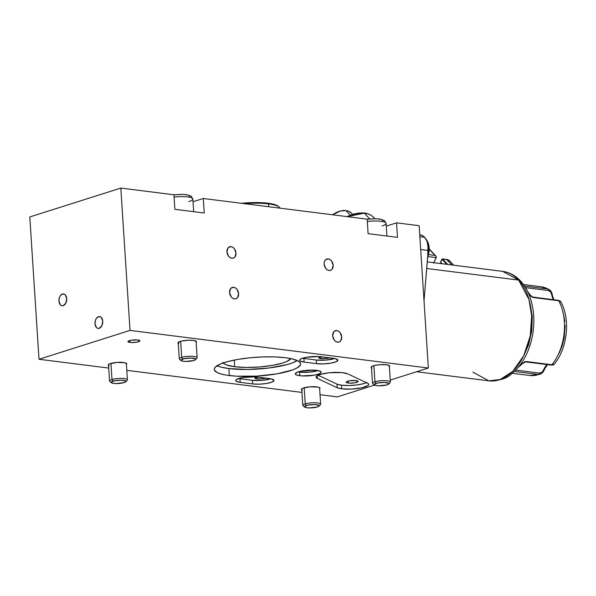 <?xml version="1.0" encoding="UTF-8"?>
<svg xmlns="http://www.w3.org/2000/svg" width="596" height="596" viewBox="0 0 596 596"><rect width="100%" height="100%" fill="white"/><g stroke="black" fill="none" stroke-linecap="round" stroke-linejoin="round"><path stroke-width="0.89" d="M352.43 214.128L351.692 213.331A17.895 12.024 137.1 0 0 345.993 210.567L350.061 214.955L345.993 210.567L348.496 211.193L351.729 213.368M346.544 216.549L363.895 212.906C368.157 213.457 371.628 215.141 374.295 217.965A31.312 21.039 137.1 0 0 364.327 213.137L369.662 218.896L364.327 213.137A31.312 21.039 137.1 0 0 347.334 216.646L364.327 213.137A1.49 0.961 -82.8 0 0 363.88 212.899A1.49 0.961 97.2 0 1 364.327 213.137A31.312 21.039 -42.9 0 1 374.363 218.039M524.867 361.66L525.359 361.653A1.49 0.961 97.2 0 1 525.359 361.653A1.49 0.961 97.2 0 0 525.806 361.906A1.49 0.961 -82.8 0 0 526.544 361.548L551.859 364.737A44.73 28.869 -82.8 0 0 558.765 300.749L533.45 297.56L531.409 296.629L529.851 294.968A44.73 28.869 -82.8 0 0 528.034 292.353A44.73 28.869 97.2 0 1 529.851 294.968L533.45 297.56L558.765 300.749A44.73 28.869 97.2 0 1 551.859 364.737L554.034 364.312M558.176 300.287A1.49 0.961 97.2 0 1 558.601 300.518A1.49 0.961 -82.8 0 0 558.169 300.287L532.854 297.091A1.49 0.961 97.2 0 1 533.286 297.329L558.601 300.518A1.49 0.961 97.2 0 1 558.765 300.749L560.747 301.71M551.859 364.737A1.49 0.961 97.2 0 1 551.129 365.102A1.49 0.961 -82.8 0 0 551.859 364.737L526.544 361.548L522.483 363.307A44.73 28.869 97.2 0 1 518.639 366.816A44.73 28.869 -82.8 0 0 522.483 363.307L524.353 361.988L526.544 361.548A1.49 0.961 97.2 0 1 525.806 361.906L551.121 365.102A1.49 0.961 97.2 0 1 550.689 364.864M544.237 368.686A1.49 0.425 -158.2 0 1 544.491 369.095A1.49 0.425 -158.2 0 1 543.924 369.207A10.437 6.735 -82.8 0 1 547.232 364.61A10.437 6.735 -82.8 0 0 543.924 369.207A1.49 0.425 21.8 0 0 544.491 369.095C544.044 371.122 542.613 372.865 540.207 374.325L529.725 375.48A44.73 28.869 -82.8 0 0 538.65 374.489L514.341 371.427L538.65 374.489A44.73 28.869 97.2 0 1 529.233 375.413M416.611 371.74L488.869 380.844A55.167 35.604 -82.8 0 0 528.324 343.855A55.167 35.604 -82.8 0 0 518.647 280.083A5.967 4.008 -42.9 0 1 520.576 281.036A5.967 4.008 137.1 0 0 518.647 280.083L529.01 299.527L531.662 315.925L530.261 335.853L523.668 355.842L512.806 371.286L500.327 379.473L488.869 380.844L472.889 372.135M419.74 234.809L422.475 235.599L424.628 237.297L419.86 236.694L424.628 237.297A15.511 10.005 -82.8 0 0 420.135 234.846L419.74 234.794M518.647 280.083L426.729 268.491L518.647 280.083A55.167 35.604 -82.8 0 0 502.666 271.374L518.647 280.083M540.445 286.661A44.73 28.869 97.2 0 1 547.873 289.015A44.73 28.869 -82.8 0 0 540.915 286.713L549.117 289.425C551.009 290.818 552.112 292.882 552.418 295.631A1.49 0.484 170.3 0 0 551.889 295.355A10.437 6.735 -82.8 0 0 553.587 299.706A10.437 6.735 -82.8 0 1 551.889 295.355A1.49 0.484 -9.7 0 1 552.418 295.623L553.937 299.751M529.963 303.073L532.243 316.543L531.766 330.892L528.577 344.875L522.953 357.295M424.628 237.297L427.056 241.32L428.315 248.532L424.017 300.95L428.233 250.476A15.511 10.005 -82.8 0 0 424.628 237.297M420.694 249.53L428.233 250.476L420.694 249.53M524.517 286.065L547.873 289.015A1.49 0.961 97.2 0 1 548.409 290.528L550.756 292.1L551.889 295.355C551.62 292.792 550.466 291.183 548.409 290.528A1.49 0.961 -82.8 0 0 547.873 289.015L524.517 286.065M563.376 313.63L564.814 321.356M565.097 325.423L564.196 337.865L562.17 345.881L559.108 353.234M560.881 302.105L560.27 301.241L558.765 300.749A1.49 0.961 -82.8 0 0 558.601 300.518L533.286 297.329A1.49 0.961 97.2 0 1 533.45 297.56A1.49 0.961 -82.8 0 0 533.286 297.329A1.49 0.961 -82.8 0 0 532.861 297.091L530.38 295.266A1.49 0.894 147.8 0 0 529.851 294.968A1.49 0.894 -32.2 0 1 530.38 295.273L527.616 291.481M525.516 287.637L548.409 290.528L525.516 287.637M539.507 373.096L515.704 370.094L539.507 373.096A1.49 0.961 97.2 0 1 538.65 374.489A1.49 0.961 -82.8 0 0 539.507 373.096L542.122 372.142L543.924 369.207C542.986 371.792 541.511 373.089 539.507 373.096M549.08 289.41L547.873 289.015M522.483 363.307A1.49 0.857 43.4 0 0 523.079 363.143A1.49 0.857 -136.6 0 1 522.483 363.307M433.873 262.694A29.822 20.04 -42.9 0 1 435.043 260.079L436.272 257.606L427.861 256.548L436.272 257.606L436.369 257.062L433.709 263.127M435.683 255.87L429.358 249.314L435.005 255.416L428.576 254.604L435.005 255.416L436.16 256.451M453.668 265.19L449.622 260.832A8.947 6.012 137.1 0 0 446.777 259.454L451.887 264.967L446.501 259.424M440.742 262.665L441.949 263.715L440.586 262.247L442.597 258.932L447.708 264.445L442.597 258.932L446.777 259.454A8.947 6.012 -42.9 0 1 449.675 260.892M442.068 259.26L446.769 264.326L442.068 259.26L442.597 258.932L440.697 262.046M332.672 214.798L340.234 211.051L345.993 210.567A17.895 12.024 137.1 0 0 332.672 214.798M442.597 258.932L446.777 259.454L442.008 259.104L440.526 262.091L441.599 263.67M426.252 239.577A13.417 8.664 97.2 0 1 428.099 242.736A13.417 8.664 97.2 0 1 427.712 256.72A13.417 8.664 -82.8 0 0 426.252 239.577M279.978 208.153A32.802 7.159 176.3 0 0 268.468 203.892A32.802 7.159 -3.7 0 1 279.129 207.013L278.205 206.238A31.908 6.958 176.3 0 0 267.835 203.206L268.468 203.892L268.647 206.723L268.468 203.892A32.802 7.159 176.3 0 0 244.598 203.69A32.802 7.159 -3.7 0 1 268.468 203.892L267.835 203.206L272.186 203.921L278.228 206.261M241.469 203.296L256.965 202.558L267.835 203.206A31.908 6.958 176.3 0 0 241.469 203.296M178.211 342.335L179.277 358.874A8.947 1.952 -3.7 0 1 181.706 357.354A8.947 1.952 176.3 0 0 179.53 359.299L181.072 360.58A7.457 1.624 -3.7 0 1 182.883 358.963L181.706 357.354L180.67 341.27L181.706 357.354A8.947 1.952 -3.7 0 1 191.443 356.274A8.947 1.952 -3.7 0 1 197.134 357.719L196.062 341.18M195.577 359.641L196.933 358.174A8.947 1.952 176.3 0 0 192.359 356.311A8.947 1.952 176.3 0 0 181.706 357.354L182.883 358.963A7.457 1.624 -3.7 0 1 191.763 358.092A7.457 1.624 -3.7 0 1 195.577 359.641A7.457 1.624 -3.7 0 1 193.715 360.535L195.257 359.902L195.555 358.941L190.944 358.062L183.985 358.688L180.864 360.26L182.242 361.072L185.654 361.437L193.715 360.535A7.457 1.624 -3.7 0 1 186.399 361.444A7.457 1.624 -3.7 0 1 181.072 360.58M173.935 194.803L182.1 194.333L187.01 194.728L191.219 196.211L192.851 199.049A14.907 3.256 176.3 0 0 174.084 197.105A14.907 3.256 -3.7 0 1 192.687 198.617A14.907 3.256 -3.7 0 1 188.798 201.582M173.935 194.877L182.011 194.408M184.104 194.512L187.479 194.996M188.641 195.369L189.684 196.3L189.521 196.822M108.494 364.447L109.56 380.986A8.947 1.952 -3.7 0 1 111.996 379.473A8.947 1.952 176.3 0 0 109.813 381.41L111.355 382.699A7.457 1.624 -3.7 0 1 113.166 381.082L111.996 379.473L110.953 363.381L111.996 379.473A8.947 1.952 -3.7 0 1 121.726 378.393A8.947 1.952 -3.7 0 1 127.417 379.831L126.345 363.292M125.86 381.76L127.224 380.285A8.947 1.952 176.3 0 0 122.642 378.423A8.947 1.952 176.3 0 0 111.996 379.473L113.166 381.082A7.457 1.624 -3.7 0 1 122.046 380.211A7.457 1.624 -3.7 0 1 125.86 381.76A7.457 1.624 -3.7 0 1 123.998 382.647L125.92 381.686L125.838 381.053L121.226 380.181L114.268 380.799L111.147 382.371L112.525 383.183L115.944 383.548L123.998 382.647A7.457 1.624 -3.7 0 1 116.682 383.556A7.457 1.624 -3.7 0 1 111.355 382.699M371.45 366.696L372.515 383.243A8.947 1.952 -3.7 0 1 374.944 381.723A8.947 1.952 176.3 0 0 372.768 383.66L374.31 384.949A7.457 1.624 -3.7 0 1 376.121 383.332L374.944 381.723L373.908 365.631L374.944 381.723A8.947 1.952 -3.7 0 1 384.681 380.643A8.947 1.952 -3.7 0 1 390.373 382.088L389.3 365.542M388.815 384.01L390.171 382.535A8.947 1.952 176.3 0 0 385.597 380.673A8.947 1.952 176.3 0 0 374.944 381.723L376.121 383.332A7.457 1.624 -3.7 0 1 385.001 382.461A7.457 1.624 -3.7 0 1 388.815 384.01A7.457 1.624 -3.7 0 1 386.953 384.897L388.875 383.936L388.793 383.303L384.182 382.431L377.223 383.057L374.102 384.621L375.48 385.433L378.892 385.798L386.953 384.897A7.457 1.624 -3.7 0 1 379.637 385.806A7.457 1.624 -3.7 0 1 374.31 384.949M367.173 219.164L375.338 218.695L380.248 219.097L384.457 220.58L386.089 223.418A14.907 3.256 176.3 0 0 367.322 221.474A14.907 3.256 -3.7 0 1 385.925 222.986A14.907 3.256 -3.7 0 1 382.036 225.944M367.173 219.239L375.249 218.777M377.342 218.874L380.717 219.365M381.88 219.738L382.923 220.662L382.759 221.183M301.732 388.808L302.798 405.355A8.947 1.952 -3.7 0 1 305.226 403.835A8.947 1.952 176.3 0 0 303.051 405.772L304.593 407.061A7.457 1.624 -3.7 0 1 306.404 405.444L305.226 403.835L304.191 387.75L305.226 403.835A8.947 1.952 -3.7 0 1 314.964 402.754A8.947 1.952 -3.7 0 1 320.655 404.2L319.583 387.653M319.098 406.122L320.454 404.647A8.947 1.952 176.3 0 0 315.88 402.792A8.947 1.952 176.3 0 0 305.226 403.835L306.404 405.444A7.457 1.624 -3.7 0 1 315.284 404.572A7.457 1.624 -3.7 0 1 319.098 406.122A7.457 1.624 -3.7 0 1 317.236 407.016L319.158 406.047L319.076 405.414L314.464 404.542L307.506 405.168L304.385 406.733L305.763 407.545L309.175 407.917L317.236 407.016A7.457 1.624 -3.7 0 1 309.92 407.917A7.457 1.624 -3.7 0 1 304.593 407.061M130.032 342.417A5.967 1.304 -3.7 0 1 127.954 341.575A5.967 1.304 -3.7 0 1 131.381 340.167A5.967 1.304 -3.7 0 1 137.78 339.958L131.209 340.189L128.714 340.867L127.969 341.657L130.986 342.506L136.596 342.186L139.814 340.979L137.78 339.958A5.967 1.304 -3.7 0 1 139.859 340.8A5.967 1.304 -3.7 0 1 136.432 342.216A5.967 1.304 -3.7 0 1 130.032 342.417L129.906 340.472L130.032 342.417M62.453 294.037L64.636 294.305L62.453 294.037L60.367 295.698L59.399 297.635L58.952 301.069L60.352 304.817L61.693 305.681L63.206 305.651A5.967 3.852 97.2 0 1 62.081 305.763A5.967 3.852 97.2 0 1 58.944 300.22A5.967 3.852 97.2 0 1 62.453 294.037A5.967 3.852 97.2 0 1 63.571 293.925A5.967 3.852 97.2 0 1 66.715 299.468A5.967 3.852 97.2 0 1 63.206 305.651L65.836 303.081L66.7 298.611L65.299 294.864L63.966 294.007L62.453 294.037M98.504 316.685L100.687 316.96L98.504 316.685L96.41 318.346L95.449 320.29L95.002 323.725L96.403 327.472L97.744 328.329L99.256 328.299A5.967 3.852 97.2 0 1 98.131 328.411A5.967 3.852 97.2 0 1 94.995 322.868A5.967 3.852 97.2 0 1 98.504 316.685A5.967 3.852 97.2 0 1 99.621 316.573A5.967 3.852 97.2 0 1 102.765 322.116A5.967 3.852 97.2 0 1 99.256 328.299L101.879 325.729L102.75 321.266L101.35 317.519L100.016 316.655L98.504 316.685M233.714 287.302L231.047 288.144L233.714 287.302L232.015 287.525L230.63 288.598L229.572 292.539L231.159 296.815L232.708 298.253L234.466 298.916A5.967 4.366 -107.6 0 1 229.691 293.485A5.967 4.366 -107.6 0 1 232.284 287.421A5.967 4.366 -107.6 0 1 233.714 287.302A5.967 4.366 -107.6 0 1 238.489 292.725A5.967 4.366 -107.6 0 1 235.889 298.79A5.967 4.366 -107.6 0 1 234.466 298.916L236.165 298.693L237.551 297.62L238.609 293.679L237.022 289.403L235.472 287.957L233.714 287.302M231.084 246.64L228.417 247.482L231.084 246.64L229.385 246.863L228 247.936L226.942 251.877L228.529 256.153L230.078 257.599L231.837 258.254A5.967 4.366 -107.6 0 1 227.061 252.831A5.967 4.366 -107.6 0 1 229.654 246.759A5.967 4.366 -107.6 0 1 231.084 246.64A5.967 4.366 -107.6 0 1 235.86 252.071A5.967 4.366 -107.6 0 1 233.267 258.135A5.967 4.366 -107.6 0 1 231.837 258.254L233.535 258.031L234.921 256.958L235.979 253.017L234.392 248.741L232.842 247.303L231.084 246.64M328.269 258.895L325.602 259.737L328.269 258.895L326.571 259.118L325.185 260.191L324.321 261.949L324.127 264.132L325.714 268.409L327.264 269.846L329.022 270.51A5.967 4.366 -107.6 0 1 324.246 265.078A5.967 4.366 -107.6 0 1 326.839 259.014A5.967 4.366 -107.6 0 1 328.269 258.895A5.967 4.366 -107.6 0 1 333.045 264.319A5.967 4.366 -107.6 0 1 330.445 270.383A5.967 4.366 -107.6 0 1 329.022 270.51L330.72 270.286L332.106 269.213L333.164 265.272L331.577 260.996L330.028 259.551L328.269 258.895M348.25 383.042A5.967 1.304 -3.7 0 1 346.172 382.2A5.967 1.304 -3.7 0 1 349.599 380.784A5.967 1.304 -3.7 0 1 355.998 380.583L358.032 381.604L354.814 382.811L349.204 383.131L346.187 382.274L346.932 381.492L349.427 380.814L355.998 380.583A5.967 1.304 -3.7 0 1 358.077 381.425A5.967 1.304 -3.7 0 1 354.65 382.841A5.967 1.304 -3.7 0 1 348.25 383.042L348.124 381.09L348.25 383.042M312.55 369.982L308.482 370.682L304.154 370.645A5.967 1.304 -3.7 0 1 304.027 370.623M329.916 357.675L325.185 358.628L320.849 358.583L320.73 356.721L320.849 358.583A5.967 1.304 -3.7 0 1 318.771 357.742A5.967 1.304 -3.7 0 1 320.506 356.691M257.137 376.828L254.879 378.087L256.943 378.855L256.824 376.992L256.943 378.855A5.967 1.304 -3.7 0 1 254.865 378.013A5.967 1.304 -3.7 0 1 256.6 376.963M336.822 330.549L334.162 331.391L336.822 330.549L335.123 330.773L333.738 331.845L332.68 335.786L334.267 340.063L335.816 341.501L337.574 342.164A5.967 4.366 -107.6 0 1 332.799 336.733A5.967 4.366 -107.6 0 1 335.399 330.668A5.967 4.366 -107.6 0 1 336.822 330.549A5.967 4.366 -107.6 0 1 341.597 335.973A5.967 4.366 -107.6 0 1 339.005 342.044A5.967 4.366 -107.6 0 1 337.574 342.164L339.28 341.94L340.666 340.867L341.724 336.926L340.13 332.65L338.58 331.205L336.822 330.549M366.905 382.438L363.791 383.608L356.848 384.956L348.742 385.53L341.471 385.187L336.986 384.115L318.108 375.249L336.986 384.115L337.224 387.743L336.986 384.115A16.405 3.576 176.3 0 0 341.471 385.187L341.702 388.823A16.405 3.576 -3.7 0 1 337.224 387.743L317.31 378.393L317.139 375.763L317.31 378.393A16.405 3.576 -3.7 0 1 316.074 377.149A16.405 3.576 -3.7 0 1 329.148 372.783A16.405 3.576 -3.7 0 1 347.58 373.796L367.486 383.146L347.58 373.796L341.56 372.552L329.275 372.768L320.886 374.266L316.394 376.374L316.074 377.097L317.31 378.393L337.224 387.743L341.702 388.823L351.685 389.069L361.958 387.758L368.105 385.448L368.7 384.234L367.486 383.146A16.405 3.576 -3.7 0 1 368.723 384.383A16.405 3.576 -3.7 0 1 359.299 388.264A16.405 3.576 -3.7 0 1 341.702 388.823L341.471 385.187A16.405 3.576 176.3 0 0 366.458 382.662M298.224 371.867A12.97 2.831 176.3 0 0 299.602 372.083L299.84 375.718A12.97 2.831 -3.7 0 1 295.318 373.878A12.97 2.831 -3.7 0 1 302.768 370.816A12.97 2.831 -3.7 0 1 316.685 370.369L309.801 370.131L302.403 370.876L296.972 372.351L295.355 374.057L296.719 375.04L301.919 375.905L314.122 375.212L319.545 373.737L321.117 372.589L320.73 371.509L316.685 370.369A12.97 2.831 -3.7 0 1 321.207 372.209A12.97 2.831 -3.7 0 1 313.757 375.271A12.97 2.831 -3.7 0 1 299.84 375.718L299.602 372.083A12.97 2.831 176.3 0 0 318.063 370.585L309.019 372.18L297.844 371.792M217.1 365.743A43.24 9.432 176.3 0 0 228.879 368.566L229.326 375.54A43.24 9.432 -3.7 0 1 214.255 369.423A43.24 9.432 -3.7 0 1 239.1 359.202A43.24 9.432 -3.7 0 1 285.491 357.727L274.771 356.907L262.553 356.93L249.888 357.786L237.879 359.403L227.545 361.645L219.79 364.32L215.268 367.188L214.262 369.088L214.381 370.012L217.197 372.537L221.027 373.953L226.249 375.093L236.262 376.173L256.496 376.136L276.939 373.856L292.778 369.87L296.92 368L300.257 365.117L300.555 364.178L299.907 362.368L297.62 360.722L291.347 358.703L285.491 357.727A43.24 9.432 -3.7 0 1 300.563 363.843A43.24 9.432 -3.7 0 1 275.725 374.065A43.24 9.432 -3.7 0 1 229.326 375.54L228.879 368.566L247.645 369.468L268.61 368.045L286.818 364.648L292.323 362.904L297.27 360.558A43.24 9.432 176.3 0 1 228.879 368.566L220.572 366.987L216.743 365.572M178.279 343.467A9.32 2.034 -3.7 0 1 177.876 342.923A9.32 2.034 -3.7 0 1 183.225 340.726A9.32 2.034 -3.7 0 1 193.223 340.405L188.284 340.234L181.43 341.076L177.936 342.648L178.882 343.758M371.517 367.836A9.32 2.034 -3.7 0 1 371.114 367.292A9.32 2.034 -3.7 0 1 376.463 365.087A9.32 2.034 -3.7 0 1 386.461 364.767L379.697 364.7L374.668 365.445L371.569 366.6L371.137 367.419L372.12 368.119M301.807 389.948A9.32 2.034 -3.7 0 1 301.397 389.404A9.32 2.034 -3.7 0 1 306.746 387.199A9.32 2.034 -3.7 0 1 316.744 386.886A9.32 2.034 -3.7 0 1 319.992 388.197A9.32 2.034 -3.7 0 1 319.657 388.793M108.569 365.586A9.32 2.034 -3.7 0 1 108.159 365.043A9.32 2.034 -3.7 0 1 113.508 362.837A9.32 2.034 -3.7 0 1 123.506 362.517A9.32 2.034 -3.7 0 1 126.754 363.836A9.32 2.034 -3.7 0 1 126.419 364.432M290.863 358.598A34.292 7.48 -3.7 0 1 269.094 365.922A34.292 7.48 -3.7 0 1 234.69 366.726L234.258 360.081L234.69 366.726A34.292 7.48 -3.7 0 1 223.202 362.979M419.152 225.698L428.353 368.015L130.025 330.4L120.817 188.083L173.928 194.78L174.866 209.308L204.249 213.01L203.31 198.49L367.166 219.149L368.105 233.669L397.487 237.372L396.549 222.852L419.152 225.698L428.353 368.015L390.246 380.099L428.353 368.015L130.025 330.4L39.001 359.269L29.8 216.951L120.817 188.083L130.025 330.4L39.001 359.269L108.725 368.06L39.001 359.269L29.8 216.951L120.817 188.083L173.928 194.78L174.866 209.308L204.249 213.01L203.31 198.49L367.166 219.149L368.105 233.669L397.487 237.372L396.549 222.852L419.152 225.698M126.806 370.339L301.963 392.421L126.806 370.339M320.045 394.701L337.336 396.884L374.519 385.09L337.336 396.884L320.045 394.701M252.63 383.928L259.513 384.167L266.911 383.422L272.335 381.947L273.959 380.241L271.232 378.877L254.969 376.828L242.766 377.521L236.314 379.563L235.711 380.702L236.158 381.224L240.195 382.356L252.63 383.928L252.391 380.3A12.97 2.831 176.3 0 0 270.852 378.795L261.815 380.39L252.391 380.3L252.63 383.928L240.195 382.356A12.97 2.831 -3.7 0 1 235.673 380.524A12.97 2.831 -3.7 0 1 243.131 377.462A12.97 2.831 -3.7 0 1 257.047 377.015L269.474 378.587A12.97 2.831 -3.7 0 1 273.996 380.419A12.97 2.831 -3.7 0 1 266.546 383.481A12.97 2.831 -3.7 0 1 252.63 383.928M316.536 363.657L323.419 363.895L330.817 363.15L336.248 361.683L337.865 359.969L335.138 358.606L318.875 356.557L306.672 357.25L301.241 358.725L299.676 359.872L300.064 360.952L304.102 362.092L316.536 363.657L316.297 360.029A12.97 2.831 176.3 0 0 334.758 358.531L325.721 360.118L316.297 360.029L316.536 363.657L304.102 362.092A12.97 2.831 -3.7 0 1 299.587 360.252A12.97 2.831 -3.7 0 1 307.037 357.19A12.97 2.831 -3.7 0 1 320.953 356.743L333.38 358.315A12.97 2.831 -3.7 0 1 337.902 360.148A12.97 2.831 -3.7 0 1 330.452 363.217A12.97 2.831 -3.7 0 1 316.536 363.657M126.3 364.529L126.732 363.709L124.773 362.726L116.741 362.45L109.351 363.94L108.219 364.767L109.165 365.87M196.017 342.417L196.129 341.225L193.223 340.405A9.32 2.034 -3.7 0 1 196.471 341.724A9.32 2.034 -3.7 0 1 196.136 342.313M389.255 366.778L389.367 365.586L386.461 364.767A9.32 2.034 -3.7 0 1 389.709 366.086A9.32 2.034 -3.7 0 1 389.374 366.682M319.538 388.89L319.65 387.698L318.011 387.095L309.98 386.811L302.589 388.301L301.457 389.128L302.403 390.231M386.26 226.115L396.549 222.852L386.26 226.115M193.022 201.753L203.31 198.49L193.022 201.753M290.945 358.464L286.795 361.496L282.951 362.942L272.447 365.393L259.588 366.972L246.327 367.441L234.69 366.726L226.435 364.931L223.999 363.716L222.83 362.338M312.148 370.101A5.967 1.304 -3.7 0 1 304.154 370.645L303.349 370.503M302.112 358.166L303.871 358.457L304.102 362.092L303.871 358.457L316.297 360.029L303.871 358.457A12.97 2.831 176.3 0 1 302.492 358.241M329.528 357.831A5.967 1.304 -3.7 0 1 320.849 358.583L318.815 357.563L321.05 356.557M238.586 378.512A12.97 2.831 176.3 0 0 239.965 378.728L240.195 382.356L239.965 378.728L252.391 380.3L238.206 378.438M265.622 378.095A5.967 1.304 -3.7 0 1 256.943 378.855L261.272 378.9L266.01 377.946M529.725 375.48L512.24 373.275M488.869 380.844C499.426 380.874 507.047 378.482 511.733 373.685C519.965 366.927 526.052 357.488 529.993 345.352C537.48 322.652 533.83 294.945 520.546 280.999C515.473 275.538 509.513 272.327 502.666 271.374L427.28 261.868M523.43 284.508L540.915 286.713M558.169 300.287C559.905 300.794 560.776 301.285 560.776 301.755C570.67 319.255 567.452 348.816 554.064 364.275C554.295 364.7 553.312 364.975 551.121 365.102M544.491 369.095L547.568 364.648M518.021 367.561L523.072 363.143L525.806 361.906M429.351 249.031L435.855 256.042M374.295 217.965L374.966 218.687M446.642 259.387L449.622 260.832M428.099 242.736L427.697 256.928M192.851 199.049L193.67 211.677M386.089 223.418L386.908 236.038"/></g></svg>
